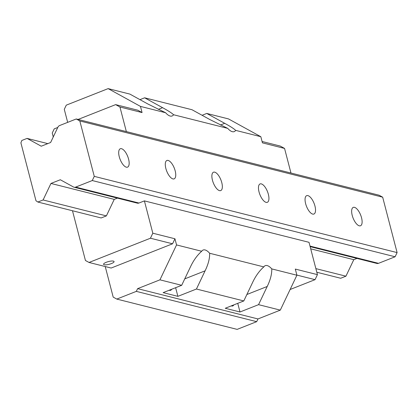 <?xml version="1.0" encoding="UTF-8"?>
<svg xmlns="http://www.w3.org/2000/svg" width="418" height="418" viewBox="0 0 418 418"><rect width="100%" height="100%" fill="white"/><g stroke="black" fill="none" stroke-linecap="round" stroke-linejoin="round"><path stroke-width="0.63" d="M67.674 122.359L64.283 109.333L66.274 105.153L108.131 88.621L140.469 106.407L165.606 112.735A15.644 6.442 68.5 0 0 172.122 115.974A15.644 6.442 68.5 0 0 173.564 114.741L227.726 128.373A15.644 6.442 68.5 0 0 234.242 131.607A15.644 6.442 68.5 0 0 235.684 130.374L260.827 136.702L262.431 142.857L284.559 148.432L290.965 173.026M126.346 131.592L119.94 106.992L142.068 112.562L137.757 110.195L115.629 104.625L78.088 119.449M140.469 106.407L142.068 112.562M165.606 112.735L147.836 103.977L129.873 94.092L108.131 88.621M202.093 115.284L206.748 113.445L228.489 118.916L260.827 136.702M139.967 99.646L144.628 97.807L191.998 109.73L209.956 119.611L227.726 128.373M74.064 187.217A3.292 2.879 104.1 0 1 73.458 186.982L60.323 179.756L50.954 183.45L43.096 199.966L37.855 202.035L35.979 200.75L20.9 142.857L21.82 140.469L27.06 138.4L41.251 146.206L50.62 142.507L57.893 127.218A3.292 2.879 104.1 0 1 59.633 125.536L76.238 118.978L79.828 120.959L94.264 176.365L92.273 180.545L75.668 187.102A3.292 2.879 104.1 0 1 74.064 187.217L137.35 203.148A3.292 2.879 -75.9 0 0 138.954 203.033L144.398 200.886L152.816 233.207L150.428 238.223L89.034 262.467L111.162 268.037L172.561 243.793L174.943 238.777L176.548 244.932L159.942 279.835L137.616 288.655L136.32 291.372L116.789 299.084L113.194 297.109L105.231 266.543M150.428 238.223L172.561 243.793M106.261 262.29A5.434 1.406 165.4 0 0 103.565 264.307A5.434 1.406 165.4 0 0 111.381 263.58A5.434 1.406 165.4 0 0 114.077 261.563A5.434 1.406 165.4 0 0 106.261 262.29M57.773 127.469L54.23 128.864L52.245 133.049L53.258 136.952M115.629 104.625L119.94 106.992M117.411 198.127L114.239 199.381L106.381 215.892L101.14 217.961L37.855 202.035M89.034 262.467L85.439 260.487L72.481 210.75M136.32 291.372L256.683 321.667L237.147 329.379L116.789 299.084M256.683 321.667L257.974 318.95L280.3 310.13L296.905 275.227L295.307 269.072L317.434 274.642L315.047 279.658L290.118 289.502M262.07 141.483L280.248 146.06L284.559 148.432M144.398 200.886L309.017 242.32L317.434 274.642M296.869 275.081L315.047 279.658M176.548 244.932L201.69 251.26C197.191 255.246 193.409 260.534 190.336 267.128L181.684 285.311L163.124 292.637L177.88 296.352L196.439 289.026L243.804 300.944L252.456 282.761C255.529 276.167 259.312 270.88 263.81 266.898A15.644 6.442 68.5 0 1 265.252 265.66A15.644 6.442 68.5 0 1 271.768 268.899L296.905 275.227M152.816 233.207L174.943 238.777M196.439 289.026L205.092 270.838C208.279 264.275 209.794 258.418 209.648 253.261L263.81 266.898M209.648 253.261A15.644 6.442 68.5 0 0 203.132 250.027A15.644 6.442 68.5 0 0 201.69 251.26M159.942 279.835L181.684 285.311M175.628 287.704L177.88 296.352M271.768 268.899C271.914 274.051 270.399 279.914 267.212 286.476L258.559 304.659L240 311.99L225.245 308.275L243.804 300.944M258.559 304.659L280.3 310.13M137.616 288.655L257.974 318.95M240 311.99L237.748 303.337M231.274 305.892A9.88 4.07 68.5 0 0 231.541 305.976A9.88 4.07 68.5 0 0 232.763 305.929A9.88 4.07 68.5 0 0 233.829 304.884M206.748 113.445L224.712 123.326C230.422 126.45 234.08 128.801 235.684 130.374M173.564 114.741C171.96 113.163 168.302 110.812 162.592 107.687L144.628 97.807M169.154 290.259A9.88 4.07 68.5 0 0 169.421 290.338A9.88 4.07 68.5 0 0 170.643 290.291A9.88 4.07 68.5 0 0 171.704 289.251M92.273 180.545L395.109 256.772L378.504 263.33A3.292 2.879 -75.9 0 1 376.9 263.444L310.14 246.641M50.954 183.45L114.239 199.381M106.381 215.892L43.096 199.966M47.804 143.62L27.06 138.4M76.238 118.978L379.074 195.206L382.669 197.181L397.1 252.592L395.109 256.772M315.867 268.622L345.937 276.188L340.696 278.257L316.813 272.249M310.71 248.835L353.79 259.677L345.937 276.188M356.962 258.423L353.79 259.677M94.264 176.365L397.1 252.592M79.828 120.959L382.669 197.181M128.587 159.117A9.88 4.07 68.5 0 0 120.3 148.756A9.88 4.07 68.5 0 0 119.271 156.771A9.88 4.07 68.5 0 0 127.558 167.132A9.88 4.07 68.5 0 0 128.587 159.117M175.179 170.842A9.88 4.07 68.5 0 0 166.892 160.486A9.88 4.07 68.5 0 0 165.862 168.501A9.88 4.07 68.5 0 0 174.149 178.862A9.88 4.07 68.5 0 0 175.179 170.842M221.77 182.572A9.88 4.07 68.5 0 0 213.483 172.211A9.88 4.07 68.5 0 0 212.454 180.226A9.88 4.07 68.5 0 0 220.741 190.587A9.88 4.07 68.5 0 0 221.77 182.572M268.361 194.297A9.88 4.07 68.5 0 0 260.074 183.936A9.88 4.07 68.5 0 0 259.04 191.951A9.88 4.07 68.5 0 0 267.327 202.312A9.88 4.07 68.5 0 0 268.361 194.297M314.953 206.027A9.88 4.07 68.5 0 0 306.666 195.666A9.88 4.07 68.5 0 0 305.631 203.681A9.88 4.07 68.5 0 0 313.918 214.042A9.88 4.07 68.5 0 0 314.953 206.027M352.222 215.406A9.88 4.07 68.5 0 0 360.509 225.767A9.88 4.07 68.5 0 0 361.539 217.752A9.88 4.07 68.5 0 0 353.252 207.391A9.88 4.07 68.5 0 0 352.222 215.406M205.092 270.838L184.746 278.874M267.212 286.476L246.866 294.507M220.427 125.019L224.712 123.326M158.307 109.38L162.592 107.687M75.668 187.102L138.954 203.033M309.994 246.082L378.504 263.33"/></g></svg>
